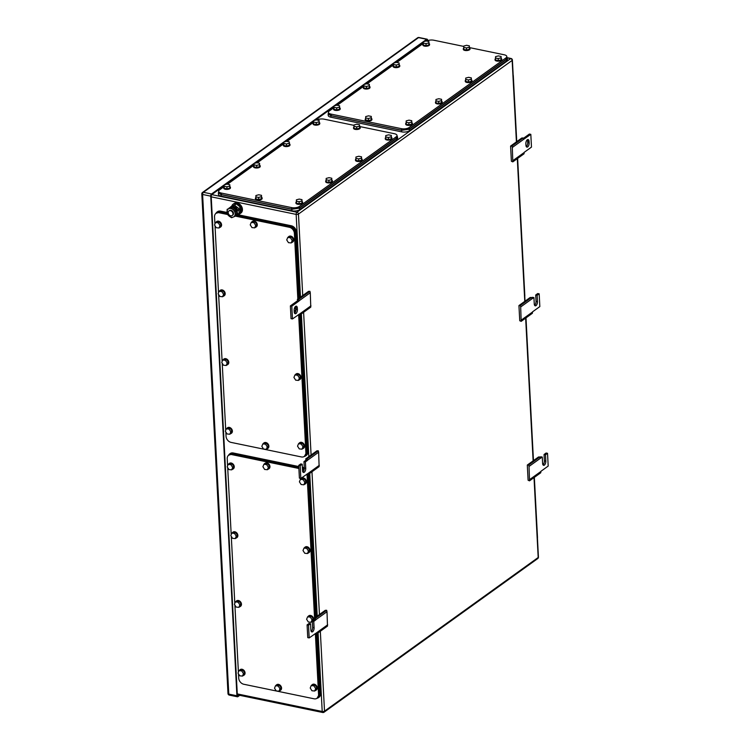 <?xml version="1.0" encoding="UTF-8"?>
<svg xmlns="http://www.w3.org/2000/svg" width="750" height="750" viewBox="0 0 750 750"><rect width="100%" height="100%" fill="white"/><g stroke="black" fill="none" stroke-linecap="round" stroke-linejoin="round"><path stroke-width="1.12" d="M314.062 618.375L314.363 619.641L315.797 619.931L315.45 618.347L314.062 618.375L325.275 610.312L326.663 610.284L327 611.719L327.488 626.109L316.275 634.172L315.113 633.666M327.684 624.797L316.481 632.85L316.275 634.172M307.087 624.872L308.522 625.172L310.556 623.7L309.122 623.409L307.087 624.872L307.753 637.631L309.188 637.922L316.481 632.85M327 611.719L315.787 619.772M326.663 610.284L315.45 618.347M311.231 631.425A3.084 1.509 101.7 0 0 312.666 627.478L312.328 621.103L314.363 619.641M312.328 621.103L313.762 621.403L315.797 619.931M310.556 623.7L310.894 630.084A3.084 1.509 101.7 0 0 311.869 631.95A3.084 1.509 101.7 0 0 314.1 627.778L313.762 621.403M309.188 637.922L308.522 625.172M529.519 480.844L529.031 466.444L528.694 465.019L527.306 465.047L528.103 480.234L529.519 480.844L540.731 472.781L540.919 471.309L548.194 466.069L547.528 453.309L545.494 454.781L544.059 454.481L546.094 453.019L547.528 453.309M529.031 466.444L540.244 458.391L539.897 456.956L538.519 456.984L527.306 465.047M528.694 465.019L539.897 456.956M540.009 457.397L540.853 456.788L542.288 457.078L540.244 458.391M529.725 479.522L540.928 471.459M542.962 464.803A3.084 1.509 101.7 0 0 544.387 460.866L544.059 454.481M542.288 457.078L542.625 463.463A3.084 1.509 101.7 0 0 543.6 465.328A3.084 1.509 101.7 0 0 545.822 461.156L545.494 454.781M512.803 161.869L512.316 147.478L511.978 146.053L510.591 146.072L511.388 161.269L512.803 161.869L524.016 153.816L524.203 152.334L531.478 147.103L530.812 134.344L529.378 134.053L523.294 138.431M512.316 147.478L523.528 139.425L523.181 137.991L521.794 138.019L510.591 146.072M511.978 146.053L523.181 137.991M530.812 134.344L523.528 139.425M513 160.556L524.212 152.494M529.069 141.422L529.153 142.959A3.084 1.509 101.7 0 1 526.922 147.122A3.084 1.509 101.7 0 1 525.947 145.256L525.862 143.728A3.084 1.509 101.7 0 1 528.094 139.556A3.084 1.509 101.7 0 1 529.069 141.422L527.634 141.131L527.719 142.659L529.153 142.959M526.284 146.597A3.084 1.509 101.7 0 0 527.719 142.659M527.634 141.131A3.084 1.509 101.7 0 0 527.297 139.791M297.347 299.4L297.647 300.675L299.081 300.966L298.734 299.381L297.347 299.4L308.55 291.347L309.938 291.319L310.284 292.753L310.772 307.144L299.559 315.197L298.397 314.7M310.969 305.822L299.756 313.884L299.559 315.197L306.769 452.194L305.887 452.822A5.606 4.303 -125.7 0 1 304.378 456.384A5.606 4.303 -125.7 0 1 301.378 456.938L231.094 442.397A5.606 4.303 -125.7 0 1 226.05 436.303L225.825 431.991M297.647 300.675L290.372 305.906L291.038 318.666L292.472 318.956L299.756 313.884M310.284 292.753L299.072 300.806M309.938 291.319L298.734 299.381M290.372 305.906L291.806 306.197L299.081 300.966M292.472 318.956L291.806 306.197M294.216 311.878L294.141 310.35A3.084 1.509 101.7 0 1 296.363 306.178A3.084 1.509 101.7 0 1 297.338 308.044L297.422 309.581A3.084 1.509 101.7 0 1 295.191 313.744A3.084 1.509 101.7 0 1 294.216 311.878M294.553 313.219A3.084 1.509 101.7 0 0 295.988 309.281L295.903 307.753A3.084 1.509 101.7 0 0 295.566 306.412M305.7 458.888L306.009 460.153L307.444 460.453L307.087 458.859L305.7 458.888L316.913 450.825L318.3 450.806L318.637 452.231L319.125 466.622L307.922 474.684L306.75 474.188M319.331 465.309L308.119 473.372L307.922 474.684M298.725 465.384L300.159 465.684L302.203 464.222L300.769 463.922L298.725 465.384L299.4 478.144L300.834 478.444L308.119 473.372M318.637 452.231L307.434 460.294M318.3 450.806L307.087 458.859M302.878 471.938A3.084 1.509 101.7 0 0 304.303 468L303.966 461.616L306.009 460.153M303.966 461.616L305.4 461.916L307.444 460.453M302.203 464.222L302.531 470.597A3.084 1.509 101.7 0 0 303.516 472.462A3.084 1.509 101.7 0 0 305.738 468.3L305.4 461.916M300.834 478.444L300.159 465.684M521.166 321.356L520.678 306.966L520.331 305.531L518.944 305.559L519.741 320.747L521.166 321.356L532.369 313.294L532.566 311.822L539.841 306.591L539.175 293.831L537.131 295.294L535.697 295.003L537.741 293.531L539.175 293.831M520.678 306.966L531.881 298.903L531.544 297.478L530.156 297.497L518.944 305.559M520.331 305.531L531.544 297.478M531.647 297.909L532.5 297.3L533.934 297.6L531.881 298.903M521.362 320.044L532.566 311.981M534.6 305.316A3.084 1.509 101.7 0 0 536.034 301.378L535.697 295.003M533.934 297.6L534.263 303.975A3.084 1.509 101.7 0 0 535.237 305.841A3.084 1.509 101.7 0 0 537.469 301.678L537.131 295.294M427.641 40.612L427.622 40.2A1.678 0.825 -78.3 0 0 427.087 39.178A1.678 0.825 -78.3 0 0 426.666 39.3L211.528 193.987A1.678 0.825 -78.3 0 0 210.731 196.144L236.916 695.775A1.678 0.825 -78.3 0 0 237.45 696.797A1.678 0.825 -78.3 0 0 237.872 696.675L239.747 695.334M238.884 695.156L238.266 695.597A1.678 0.825 -78.3 0 1 237.853 695.709A1.678 0.825 -78.3 0 1 237.319 694.697L211.209 196.594A1.678 0.825 -78.3 0 1 212.006 194.438L224.147 185.7M225.9 184.444L253.931 164.288M255.684 163.031L283.716 142.875M285.469 141.619L313.491 121.463M315.244 120.206L333.928 106.772M335.681 105.506L363.712 85.359M365.466 84.094L393.497 63.938M395.241 62.681L423.272 42.525M425.025 41.269L426.272 40.378A1.678 0.825 -78.3 0 1 426.684 40.256A1.678 0.825 -78.3 0 1 427.144 40.809M224.138 186.609L219.45 189.975A5.606 2.297 -3 0 0 218.634 191.259A5.606 2.297 -3 0 0 221.325 193.059L291.6 207.6A5.606 2.297 -3 0 0 299.297 206.494L396.234 136.791L396.319 138.319L397.05 135.506A5.606 2.297 -3 0 0 394.369 133.706L359.691 126.534M396.319 138.319L299.372 208.022L299.297 206.494M218.634 191.259L218.719 192.787L221.4 194.588L291.684 209.128L299.372 208.022M227.447 184.228L253.922 165.188M257.231 162.816L283.706 143.775M287.006 141.403L313.481 122.363M396.234 136.791A5.606 2.297 -3 0 0 397.05 135.506M316.837 120A5.606 2.297 -3 0 1 324.084 119.166L353.981 125.353M358.641 158.916L361.472 158.156L361.547 156.825L358.791 156.253L355.95 157.012L355.875 158.344L355.988 160.388L358.744 160.959L358.641 158.916L355.875 158.344M361.547 156.825L361.584 160.191L358.744 160.959M361.472 158.156L361.584 160.191M361.65 158.756A3.366 1.378 177 0 1 362.175 159.45A3.366 1.378 177 0 1 360.497 160.744A3.366 1.378 177 0 1 357.075 160.875A3.366 1.378 177 0 1 355.463 159.797A3.366 1.378 177 0 1 355.912 159.056M362.137 159.703A3.366 1.378 177 0 1 362.203 159.956A3.366 1.378 177 0 1 360.525 161.259A3.366 1.378 177 0 1 357.103 161.391A3.366 1.378 177 0 1 355.491 160.312A3.366 1.378 177 0 1 355.538 160.05M388.416 137.503L391.256 136.734L391.331 135.403L388.575 134.831L385.734 135.6L385.659 136.931L385.763 138.975L388.528 139.537L388.416 137.503L385.659 136.931M391.331 135.403L391.359 138.778L388.528 139.537M391.256 136.734L391.359 138.778M391.434 137.344A3.366 1.378 177 0 1 391.959 138.038A3.366 1.378 177 0 1 390.281 139.331A3.366 1.378 177 0 1 386.859 139.462A3.366 1.378 177 0 1 385.247 138.384A3.366 1.378 177 0 1 385.697 137.644M391.913 138.291A3.366 1.378 177 0 1 391.988 138.544A3.366 1.378 177 0 1 390.309 139.847A3.366 1.378 177 0 1 386.878 139.978A3.366 1.378 177 0 1 385.275 138.9A3.366 1.378 177 0 1 385.312 138.637M316.228 122.569L319.059 121.8L319.134 120.469L316.378 119.897L313.538 120.666L313.463 121.997L313.575 124.031L316.331 124.603L316.228 122.569L313.463 121.997M319.134 120.469L319.172 123.844L316.331 124.603M319.059 121.8L319.172 123.844M319.237 122.409A3.366 1.378 177 0 1 319.762 123.103A3.366 1.378 177 0 1 318.084 124.397A3.366 1.378 177 0 1 314.662 124.528A3.366 1.378 177 0 1 313.05 123.45A3.366 1.378 177 0 1 313.5 122.709M319.725 123.356A3.366 1.378 177 0 1 319.791 123.609A3.366 1.378 177 0 1 318.113 124.913A3.366 1.378 177 0 1 314.691 125.044A3.366 1.378 177 0 1 313.078 123.956A3.366 1.378 177 0 1 313.125 123.703M286.444 143.981L289.284 143.222L289.359 141.881L286.594 141.319L283.762 142.078L283.791 145.453L286.547 146.025L286.444 143.981L283.688 143.409M289.359 141.881L289.387 145.256L286.547 146.025M289.284 143.222L289.387 145.256M289.453 143.822A3.366 1.378 177 0 1 289.988 144.516A3.366 1.378 177 0 1 288.3 145.809A3.366 1.378 177 0 1 284.878 145.941A3.366 1.378 177 0 1 283.266 144.863A3.366 1.378 177 0 1 283.725 144.122M289.941 144.769A3.366 1.378 177 0 1 290.006 145.022A3.366 1.378 177 0 1 288.328 146.325A3.366 1.378 177 0 1 284.906 146.456A3.366 1.378 177 0 1 283.294 145.378A3.366 1.378 177 0 1 283.341 145.116M256.659 165.394L259.5 164.634L259.575 163.303L256.809 162.731L253.978 163.491L254.006 166.866L256.772 167.438L256.659 165.394L253.903 164.822M259.575 163.303L259.603 166.669L256.772 167.438M259.5 164.634L259.603 166.669M259.678 165.234A3.366 1.378 177 0 1 260.203 165.928A3.366 1.378 177 0 1 258.525 167.222A3.366 1.378 177 0 1 255.094 167.353A3.366 1.378 177 0 1 253.491 166.275A3.366 1.378 177 0 1 253.941 165.534M260.156 166.181A3.366 1.378 177 0 1 260.231 166.434A3.366 1.378 177 0 1 258.544 167.737A3.366 1.378 177 0 1 255.122 167.869A3.366 1.378 177 0 1 253.509 166.791A3.366 1.378 177 0 1 253.556 166.528M328.856 180.328L331.697 179.569L331.772 178.238L329.006 177.666L326.175 178.425L326.203 181.8L328.959 182.372L328.856 180.328L326.1 179.756M331.772 178.238L331.8 181.603L328.959 182.372M331.697 179.569L331.8 181.603M331.866 180.169A3.366 1.378 177 0 1 332.4 180.862A3.366 1.378 177 0 1 330.712 182.156A3.366 1.378 177 0 1 327.291 182.297A3.366 1.378 177 0 1 325.678 181.209A3.366 1.378 177 0 1 326.137 180.469M332.353 181.116A3.366 1.378 177 0 1 332.428 181.369A3.366 1.378 177 0 1 330.741 182.672A3.366 1.378 177 0 1 327.319 182.803A3.366 1.378 177 0 1 325.706 181.725A3.366 1.378 177 0 1 325.753 181.463M356.691 126.891L359.522 126.131L359.597 124.8L356.841 124.228L354 124.987L353.925 126.319L354.037 128.362L356.794 128.934L356.691 126.891L353.925 126.319M359.597 124.8L359.634 128.175L356.794 128.934M359.522 126.131L359.634 128.175M359.7 126.731A3.366 1.378 177 0 1 360.225 127.425A3.366 1.378 177 0 1 358.547 128.728A3.366 1.378 177 0 1 355.125 128.859A3.366 1.378 177 0 1 353.512 127.781A3.366 1.378 177 0 1 353.962 127.031M360.188 127.687A3.366 1.378 177 0 1 360.253 127.941A3.366 1.378 177 0 1 358.575 129.234A3.366 1.378 177 0 1 355.153 129.366A3.366 1.378 177 0 1 353.541 128.287A3.366 1.378 177 0 1 353.588 128.034M258.581 197.438L261.422 196.669L261.497 195.338L258.731 194.766L255.9 195.534L255.928 198.909L258.694 199.472L258.581 197.438L255.825 196.866M261.497 195.338L261.525 198.713L258.694 199.472M261.422 196.669L261.525 198.713M261.591 197.278A3.366 1.378 177 0 1 262.125 197.972A3.366 1.378 177 0 1 260.438 199.266A3.366 1.378 177 0 1 257.016 199.397A3.366 1.378 177 0 1 255.403 198.319A3.366 1.378 177 0 1 255.863 197.578M262.078 198.225A3.366 1.378 177 0 1 262.153 198.478A3.366 1.378 177 0 1 260.466 199.781A3.366 1.378 177 0 1 257.044 199.913A3.366 1.378 177 0 1 255.431 198.834A3.366 1.378 177 0 1 255.478 198.572M226.884 186.806L229.716 186.047L229.791 184.716L227.034 184.144L224.194 184.903L224.119 186.234L224.231 188.278L226.988 188.85L226.884 186.806L224.119 186.234M229.791 184.716L229.828 188.091L226.988 188.85M229.716 186.047L229.828 188.091M229.894 186.647A3.366 1.378 177 0 1 230.419 187.341A3.366 1.378 177 0 1 228.741 188.644A3.366 1.378 177 0 1 225.319 188.775A3.366 1.378 177 0 1 223.706 187.688A3.366 1.378 177 0 1 224.156 186.947M230.381 187.594A3.366 1.378 177 0 1 230.447 187.847A3.366 1.378 177 0 1 228.769 189.15A3.366 1.378 177 0 1 225.347 189.281A3.366 1.378 177 0 1 223.734 188.203A3.366 1.378 177 0 1 223.781 187.941M299.072 201.741L301.913 200.981L301.988 199.65L299.222 199.078L296.391 199.838L296.419 203.212L299.184 203.784L299.072 201.741L296.316 201.169M301.988 199.65L302.016 203.025L299.184 203.784M301.913 200.981L302.016 203.025M302.091 201.581A3.366 1.378 177 0 1 302.616 202.275A3.366 1.378 177 0 1 300.938 203.578A3.366 1.378 177 0 1 297.516 203.709A3.366 1.378 177 0 1 295.903 202.622A3.366 1.378 177 0 1 296.353 201.881M302.569 202.528A3.366 1.378 177 0 1 302.644 202.781A3.366 1.378 177 0 1 300.966 204.084A3.366 1.378 177 0 1 297.534 204.216A3.366 1.378 177 0 1 295.931 203.138A3.366 1.378 177 0 1 295.969 202.875M218.672 192L218.362 192.825L221.044 194.625L291.806 209.259L299.503 208.162L396.731 138.244L397.547 136.959L397.087 136.116M397.547 136.959L397.631 138.497A5.606 2.297 -3 0 1 396.816 139.772L299.578 209.691A5.606 2.297 -3 0 1 291.891 210.797L221.128 196.153L221.044 194.625M218.362 192.825L218.438 194.353A5.606 2.297 -3 0 0 221.128 196.153M235.378 216.122L289.341 227.278A5.606 4.303 -125.7 0 1 294.394 233.372L297.834 299.053M298.659 314.812L305.887 452.822M227.222 213.619L219.938 212.119L219.056 212.747L227.484 214.481M219.056 212.747A5.606 4.303 -125.7 0 0 216.056 213.3A5.606 4.303 -125.7 0 0 214.547 216.862L214.922 224.034M225.731 430.266L222.216 363.253M222.131 361.519L218.616 294.506M218.522 292.781L215.016 225.759M219.938 212.119L216.056 213.3M294.394 233.372L295.266 232.744C294.816 229.584 293.137 227.559 290.212 226.65L236.287 215.494M295.266 232.744L298.706 298.425M304.378 456.384L306.769 452.194M294.928 374.972L293.925 377.419L295.659 380.147L298.397 380.428L299.559 379.594L300.553 377.147L298.828 374.419L296.091 374.137L294.928 374.972L297.656 375.253L298.828 374.419M297.656 375.253L299.391 377.981L298.397 380.428M299.391 377.981L300.553 377.147M295.35 374.672A3.366 2.587 54.3 0 1 295.866 374.137A3.366 2.587 54.3 0 1 297.384 373.762A3.366 2.587 54.3 0 1 300.413 376.228A3.366 2.587 54.3 0 1 299.784 379.594A3.366 2.587 54.3 0 1 299.119 379.913M296.016 374.034A3.366 2.587 54.3 0 1 296.156 373.922A3.366 2.587 54.3 0 1 297.675 373.547A3.366 2.587 54.3 0 1 300.703 376.022A3.366 2.587 54.3 0 1 300.084 379.387A3.366 2.587 54.3 0 1 299.925 379.481M290.494 308.269L290.531 309M294.713 307.538L295.791 309.234L294.788 311.681L294.206 311.625M294.788 311.681L295.819 310.95M219.131 291.291L218.128 293.747L219.863 296.475L222.6 296.747L223.763 295.912L224.756 293.466L223.031 290.738L220.294 290.456L219.131 291.291L221.859 291.572L223.031 290.738M221.859 291.572L223.594 294.3L222.6 296.747M223.594 294.3L224.756 293.466M219.553 290.991A3.366 2.587 54.3 0 1 220.069 290.456A3.366 2.587 54.3 0 1 221.588 290.081A3.366 2.587 54.3 0 1 224.616 292.547A3.366 2.587 54.3 0 1 223.987 295.912A3.366 2.587 54.3 0 1 223.322 296.231M220.219 290.353A3.366 2.587 54.3 0 1 220.359 290.25A3.366 2.587 54.3 0 1 221.878 289.875A3.366 2.587 54.3 0 1 224.906 292.341A3.366 2.587 54.3 0 1 224.278 295.706A3.366 2.587 54.3 0 1 224.128 295.8M222.731 360.038L221.738 362.484L223.472 365.212L226.2 365.494L227.363 364.659L228.366 362.213L226.631 359.484L223.903 359.203L222.731 360.038L225.469 360.319L226.631 359.484M225.469 360.319L227.203 363.047L226.2 365.494M227.203 363.047L228.366 362.213M223.153 359.738A3.366 2.587 54.3 0 1 223.669 359.203A3.366 2.587 54.3 0 1 225.188 358.828A3.366 2.587 54.3 0 1 228.216 361.294A3.366 2.587 54.3 0 1 227.597 364.659A3.366 2.587 54.3 0 1 226.922 364.978M223.819 359.1A3.366 2.587 54.3 0 1 223.959 358.988A3.366 2.587 54.3 0 1 225.478 358.612A3.366 2.587 54.3 0 1 228.506 361.088A3.366 2.587 54.3 0 1 227.888 364.453A3.366 2.587 54.3 0 1 227.737 364.547M226.341 428.784L225.338 431.231L227.072 433.959L229.8 434.241L230.963 433.397L231.966 430.95L230.231 428.222L227.503 427.941L226.341 428.784L229.069 429.066L230.231 428.222M229.069 429.066L230.803 431.794L229.8 434.241M230.803 431.794L231.966 430.95M226.762 428.475A3.366 2.587 54.3 0 1 227.269 427.941A3.366 2.587 54.3 0 1 228.797 427.566A3.366 2.587 54.3 0 1 231.816 430.041A3.366 2.587 54.3 0 1 231.197 433.406A3.366 2.587 54.3 0 1 230.531 433.716M227.419 427.847A3.366 2.587 54.3 0 1 227.559 427.734A3.366 2.587 54.3 0 1 229.088 427.359A3.366 2.587 54.3 0 1 232.106 429.825A3.366 2.587 54.3 0 1 231.487 433.191A3.366 2.587 54.3 0 1 231.337 433.294M298.528 443.719L297.534 446.166L299.269 448.894L301.997 449.175L303.159 448.331L304.163 445.884L302.428 443.156L299.7 442.884L298.528 443.719L301.266 444L302.428 443.156M301.266 444L303 446.728L301.997 449.175M303 446.728L304.163 445.884M298.95 443.409A3.366 2.587 54.3 0 1 299.466 442.875A3.366 2.587 54.3 0 1 300.984 442.5A3.366 2.587 54.3 0 1 304.012 444.975A3.366 2.587 54.3 0 1 303.394 448.341A3.366 2.587 54.3 0 1 302.719 448.65M299.616 442.781A3.366 2.587 54.3 0 1 299.756 442.669A3.366 2.587 54.3 0 1 301.275 442.294A3.366 2.587 54.3 0 1 304.303 444.759A3.366 2.587 54.3 0 1 303.684 448.125A3.366 2.587 54.3 0 1 303.534 448.228M251.231 222.413L250.228 224.859L251.962 227.587L254.691 227.869L255.853 227.034L256.856 224.588L255.122 221.859L252.394 221.578L251.231 222.413L253.959 222.694L255.122 221.859M253.959 222.694L255.694 225.422L254.691 227.869M255.694 225.422L256.856 224.588M251.653 222.112A3.366 2.587 54.3 0 1 252.159 221.578A3.366 2.587 54.3 0 1 253.688 221.203A3.366 2.587 54.3 0 1 256.706 223.669A3.366 2.587 54.3 0 1 256.088 227.034A3.366 2.587 54.3 0 1 255.422 227.353M252.309 221.475A3.366 2.587 54.3 0 1 252.45 221.363A3.366 2.587 54.3 0 1 253.978 220.988A3.366 2.587 54.3 0 1 256.997 223.463A3.366 2.587 54.3 0 1 256.378 226.828A3.366 2.587 54.3 0 1 256.228 226.922M262.838 443.906L261.834 446.353L263.569 449.081L266.297 449.363L267.469 448.528L268.463 446.072L266.728 443.344L264 443.072L262.838 443.906L265.566 444.188L266.728 443.344M265.566 444.188L267.3 446.916L266.297 449.363M267.3 446.916L268.463 446.072M263.259 443.597A3.366 2.587 54.3 0 1 263.766 443.062A3.366 2.587 54.3 0 1 265.294 442.688A3.366 2.587 54.3 0 1 268.312 445.162A3.366 2.587 54.3 0 1 267.694 448.528A3.366 2.587 54.3 0 1 267.028 448.837M263.916 442.969A3.366 2.587 54.3 0 1 264.056 442.856A3.366 2.587 54.3 0 1 265.584 442.481A3.366 2.587 54.3 0 1 268.603 444.947A3.366 2.587 54.3 0 1 267.984 448.312A3.366 2.587 54.3 0 1 267.834 448.416M215.531 222.553L214.528 225L216.263 227.728L218.991 228.009L220.162 227.166L221.156 224.719L219.422 221.991L216.694 221.709L215.531 222.553L218.259 222.834L219.422 221.991M218.259 222.834L219.994 225.562L218.991 228.009M219.994 225.562L221.156 224.719M215.953 222.244A3.366 2.587 54.3 0 1 216.459 221.709A3.366 2.587 54.3 0 1 217.988 221.334A3.366 2.587 54.3 0 1 221.006 223.809A3.366 2.587 54.3 0 1 220.388 227.175A3.366 2.587 54.3 0 1 219.722 227.484M216.609 221.616A3.366 2.587 54.3 0 1 216.75 221.503A3.366 2.587 54.3 0 1 218.278 221.128A3.366 2.587 54.3 0 1 221.297 223.594A3.366 2.587 54.3 0 1 220.678 226.959A3.366 2.587 54.3 0 1 220.528 227.062M287.719 237.487L286.725 239.934L288.459 242.662L291.188 242.944L292.35 242.109L293.353 239.653L291.619 236.925L288.891 236.653L287.719 237.487L290.456 237.769L291.619 236.925M290.456 237.769L292.191 240.497L291.188 242.944M292.191 240.497L293.353 239.653M288.15 237.178A3.366 2.587 54.3 0 1 288.656 236.644A3.366 2.587 54.3 0 1 290.184 236.269A3.366 2.587 54.3 0 1 293.203 238.744A3.366 2.587 54.3 0 1 292.584 242.109A3.366 2.587 54.3 0 1 291.909 242.419M288.806 236.55A3.366 2.587 54.3 0 1 288.947 236.438A3.366 2.587 54.3 0 1 290.475 236.062A3.366 2.587 54.3 0 1 293.494 238.528A3.366 2.587 54.3 0 1 292.875 241.894A3.366 2.587 54.3 0 1 292.725 241.997M298.931 298.266L295.491 232.491C295.041 229.331 293.363 227.297 290.438 226.397L236.531 215.25M227.166 213.309L219.675 211.762L216.675 212.316L215.503 213.797M304.022 456.609L305.503 456.009L307.013 452.447L299.812 315.019M216.675 212.316L217.547 211.688A5.606 4.303 -125.7 0 1 220.556 211.134L227.062 212.475M237.009 214.537L291.309 225.769L290.438 226.397M299.812 297.638L296.363 231.862A5.606 4.303 -125.7 0 0 291.309 225.769M300.684 314.391L307.884 451.819L307.013 452.447M305.503 456.009L306.375 455.381A5.606 4.303 -125.7 0 0 307.884 451.819M537.45 538.181A5.606 4.303 54.3 0 0 537.488 537.216L534.347 477.366M533.466 460.613L525.994 317.887M529.913 392.738L529.819 391.012M533.719 460.434L533.428 459.759M526.312 324L526.219 322.266M537.122 530.231L537.028 528.497M513.169 74.906A5.606 4.303 54.3 0 1 513.309 75.909L516.75 141.647M524.775 296.334A5.606 4.303 54.3 0 0 524.812 295.359L517.631 158.4M520.837 219.628L520.753 217.903M513.638 82.144L513.544 80.419M524.447 288.375L524.353 286.65M238.5 673.847L238.725 678.159A5.606 4.303 -125.7 0 0 243.769 684.253L314.053 698.794A5.606 4.303 -125.7 0 0 317.053 698.241A5.606 4.303 -125.7 0 0 318.562 694.678L315.375 633.787M306.938 474.262A5.606 4.303 -125.7 0 1 307.069 475.228L314.55 618.019M304.041 470.016A5.606 4.303 -125.7 0 0 302.466 469.247M298.847 467.672L232.613 453.966L231.731 454.594L298.894 468.488M231.731 454.594A5.606 4.303 -125.7 0 0 228.731 455.147A5.606 4.303 -125.7 0 0 227.222 458.709L227.597 465.891M238.406 672.122L234.891 605.1M234.806 603.375L231.291 536.362M231.197 534.628L227.691 467.616M232.613 453.966L228.731 455.147M304.266 469.003L302.419 468.412M307.941 474.666L315.422 617.391M316.303 634.153L319.444 694.05L318.562 694.678M317.053 698.241L319.444 694.05M311.072 622.284L312.066 619.837L310.331 617.109L307.603 616.828L306.6 619.275L308.334 622.003L311.072 622.284L312.338 621.197M310.331 617.109L311.503 616.266L308.766 615.994L307.603 616.828M312.066 619.837L313.228 618.994L311.503 616.266M313.228 618.994L312.394 621.056M308.025 616.519A3.366 2.587 54.3 0 1 308.541 615.984A3.366 2.587 54.3 0 1 310.059 615.609A3.366 2.587 54.3 0 1 313.2 620.475M308.691 615.891A3.366 2.587 54.3 0 1 308.831 615.778A3.366 2.587 54.3 0 1 310.35 615.403A3.366 2.587 54.3 0 1 313.491 620.269M312.347 621.525A3.366 2.587 54.3 0 1 311.794 621.759M304.003 548.081L303 550.528L304.734 553.256L307.462 553.538L308.634 552.703L309.628 550.256L307.894 547.528L305.166 547.247L304.003 548.081L306.731 548.362L307.894 547.528M306.731 548.362L308.466 551.091L307.462 553.538M308.466 551.091L309.628 550.256M304.425 547.781A3.366 2.587 54.3 0 1 304.931 547.247A3.366 2.587 54.3 0 1 306.459 546.872A3.366 2.587 54.3 0 1 309.478 549.338A3.366 2.587 54.3 0 1 308.859 552.703A3.366 2.587 54.3 0 1 308.194 553.022M305.081 547.144A3.366 2.587 54.3 0 1 305.222 547.031A3.366 2.587 54.3 0 1 306.75 546.656A3.366 2.587 54.3 0 1 309.769 549.131A3.366 2.587 54.3 0 1 309.15 552.497A3.366 2.587 54.3 0 1 309 552.591M231.806 533.147L230.803 535.594L232.537 538.322L235.275 538.603L236.438 537.769L237.431 535.322L235.706 532.594L232.969 532.312L231.806 533.147L234.534 533.428L235.706 532.594M234.534 533.428L236.269 536.156L235.275 538.603M236.269 536.156L237.431 535.322M232.228 532.847A3.366 2.587 54.3 0 1 232.744 532.312A3.366 2.587 54.3 0 1 234.262 531.938A3.366 2.587 54.3 0 1 237.291 534.403A3.366 2.587 54.3 0 1 236.662 537.769A3.366 2.587 54.3 0 1 235.997 538.088M232.894 532.209A3.366 2.587 54.3 0 1 233.034 532.097A3.366 2.587 54.3 0 1 234.553 531.722A3.366 2.587 54.3 0 1 237.581 534.197A3.366 2.587 54.3 0 1 236.953 537.562A3.366 2.587 54.3 0 1 236.803 537.656M235.406 601.894L234.412 604.341L236.147 607.069L238.875 607.35L240.038 606.506L241.041 604.059L239.306 601.331L236.578 601.05L235.406 601.894L238.144 602.175L239.306 601.331M238.144 602.175L239.878 604.903L238.875 607.35M239.878 604.903L241.041 604.059M235.828 601.584A3.366 2.587 54.3 0 1 236.344 601.05A3.366 2.587 54.3 0 1 237.863 600.675A3.366 2.587 54.3 0 1 240.891 603.15A3.366 2.587 54.3 0 1 240.272 606.516A3.366 2.587 54.3 0 1 239.597 606.825M236.494 600.956A3.366 2.587 54.3 0 1 236.634 600.844A3.366 2.587 54.3 0 1 238.153 600.469A3.366 2.587 54.3 0 1 241.181 602.934A3.366 2.587 54.3 0 1 240.563 606.3A3.366 2.587 54.3 0 1 240.412 606.403M239.016 670.631L238.012 673.088L239.747 675.816L242.475 676.087L243.637 675.253L244.641 672.806L242.906 670.078L240.178 669.797L239.016 670.631L241.744 670.913L242.906 670.078M241.744 670.913L243.478 673.641L242.475 676.087M243.478 673.641L244.641 672.806M239.438 670.331A3.366 2.587 54.3 0 1 239.944 669.797A3.366 2.587 54.3 0 1 241.472 669.422A3.366 2.587 54.3 0 1 244.491 671.887A3.366 2.587 54.3 0 1 243.872 675.253A3.366 2.587 54.3 0 1 243.206 675.572M240.094 669.694A3.366 2.587 54.3 0 1 240.234 669.591A3.366 2.587 54.3 0 1 241.762 669.216A3.366 2.587 54.3 0 1 244.781 671.681A3.366 2.587 54.3 0 1 244.162 675.047A3.366 2.587 54.3 0 1 244.012 675.141M311.203 685.575L310.209 688.022L311.944 690.75L314.672 691.022L315.834 690.188L316.837 687.741L315.103 685.012L312.375 684.731L311.203 685.575L313.941 685.847L315.103 685.012M313.941 685.847L315.675 688.575L314.672 691.022M315.675 688.575L316.837 687.741M311.625 685.266A3.366 2.587 54.3 0 1 312.141 684.731A3.366 2.587 54.3 0 1 313.659 684.356A3.366 2.587 54.3 0 1 316.688 686.822A3.366 2.587 54.3 0 1 316.069 690.188A3.366 2.587 54.3 0 1 315.394 690.506M312.291 684.637A3.366 2.587 54.3 0 1 312.431 684.525A3.366 2.587 54.3 0 1 313.95 684.15A3.366 2.587 54.3 0 1 316.978 686.616A3.366 2.587 54.3 0 1 316.359 689.981A3.366 2.587 54.3 0 1 316.209 690.084M263.906 464.269L262.903 466.716L264.637 469.444L267.366 469.725L268.528 468.891L269.531 466.434L267.797 463.706L265.069 463.434L263.906 464.269L266.634 464.55L267.797 463.706M266.634 464.55L268.369 467.278L267.366 469.725M268.369 467.278L269.531 466.434M264.328 463.959A3.366 2.587 54.3 0 1 264.834 463.425A3.366 2.587 54.3 0 1 266.363 463.05A3.366 2.587 54.3 0 1 269.381 465.525A3.366 2.587 54.3 0 1 268.762 468.891A3.366 2.587 54.3 0 1 268.097 469.2M264.984 463.331A3.366 2.587 54.3 0 1 265.125 463.219A3.366 2.587 54.3 0 1 266.653 462.844A3.366 2.587 54.3 0 1 269.672 465.309A3.366 2.587 54.3 0 1 269.053 468.675A3.366 2.587 54.3 0 1 268.903 468.778M275.512 685.763L274.509 688.209L276.244 690.938L278.972 691.219L280.144 690.375L281.137 687.928L279.403 685.2L276.675 684.919L275.512 685.763L278.241 686.034L279.403 685.2M278.241 686.034L279.975 688.762L278.972 691.219M279.975 688.762L281.137 687.928M275.934 685.453A3.366 2.587 54.3 0 1 276.441 684.919A3.366 2.587 54.3 0 1 277.969 684.544A3.366 2.587 54.3 0 1 280.988 687.009A3.366 2.587 54.3 0 1 280.369 690.375A3.366 2.587 54.3 0 1 279.703 690.694M276.591 684.825A3.366 2.587 54.3 0 1 276.731 684.712A3.366 2.587 54.3 0 1 278.259 684.338A3.366 2.587 54.3 0 1 281.278 686.803A3.366 2.587 54.3 0 1 280.659 690.169A3.366 2.587 54.3 0 1 280.509 690.272M228.206 464.4L227.203 466.856L228.938 469.584L231.666 469.856L232.838 469.022L233.831 466.575L232.097 463.847L229.369 463.566L228.206 464.4L230.934 464.681L232.097 463.847M230.934 464.681L232.669 467.409L231.666 469.856M232.669 467.409L233.831 466.575M228.628 464.1A3.366 2.587 54.3 0 1 229.134 463.566A3.366 2.587 54.3 0 1 230.662 463.191A3.366 2.587 54.3 0 1 233.681 465.656A3.366 2.587 54.3 0 1 233.062 469.022A3.366 2.587 54.3 0 1 232.397 469.341M229.284 463.472A3.366 2.587 54.3 0 1 229.425 463.359A3.366 2.587 54.3 0 1 230.953 462.984A3.366 2.587 54.3 0 1 233.972 465.45A3.366 2.587 54.3 0 1 233.353 468.816A3.366 2.587 54.3 0 1 233.203 468.909M300.394 479.344L299.4 481.791L301.134 484.519L303.863 484.8L305.025 483.956L306.028 481.509L304.294 478.781L301.566 478.5L300.394 479.344L303.131 479.616L304.294 478.781M303.131 479.616L304.866 482.344L303.863 484.8M304.866 482.344L306.028 481.509M300.825 479.034A3.366 2.587 54.3 0 1 301.331 478.5A3.366 2.587 54.3 0 1 302.859 478.125A3.366 2.587 54.3 0 1 305.878 480.591A3.366 2.587 54.3 0 1 305.259 483.956A3.366 2.587 54.3 0 1 304.584 484.275M301.481 478.406A3.366 2.587 54.3 0 1 301.622 478.294A3.366 2.587 54.3 0 1 303.15 477.919A3.366 2.587 54.3 0 1 306.169 480.384A3.366 2.587 54.3 0 1 305.55 483.75A3.366 2.587 54.3 0 1 305.4 483.853M304.294 468.647L302.409 468.103M298.837 467.362L232.35 453.609L229.35 454.163L228.178 455.644M316.697 698.466L318.178 697.866L319.688 694.303L316.528 633.984M315.647 617.231L308.175 474.506M229.35 454.163L230.222 453.534A5.606 4.303 -125.7 0 1 233.231 452.981L298.791 466.547M302.362 467.288L303.984 467.625L303.113 468.253M309.047 473.878L316.528 616.603M317.4 633.356L320.559 693.675L319.688 694.303M318.178 697.866L319.05 697.238A5.606 4.303 -125.7 0 0 320.559 693.675M333.919 107.672L329.231 111.037A5.606 2.297 -3 0 0 328.416 112.322A5.606 2.297 -3 0 0 331.106 114.122L401.381 128.663A5.606 2.297 -3 0 0 409.078 127.556L506.016 57.853L506.1 59.381L506.831 56.569A5.606 2.297 -3 0 0 504.15 54.769L469.472 47.597M506.1 59.381L409.153 129.094L409.078 127.556M328.416 112.322L328.5 113.85L331.181 115.65L401.466 130.191L409.153 129.094M337.228 105.291L363.703 86.259M367.013 83.878L393.488 64.847M396.788 62.466L423.263 43.425M506.016 57.853A5.606 2.297 -3 0 0 506.831 56.569M426.619 41.062A5.606 2.297 -3 0 1 433.866 40.228L463.762 46.416M468.422 79.978L471.253 79.219L471.328 77.888L468.572 77.316L465.731 78.075L465.656 79.406L465.769 81.45L468.525 82.022L468.422 79.978L465.656 79.406M471.328 77.888L471.366 81.263L468.525 82.022M471.253 79.219L471.366 81.263M471.431 79.819A3.366 1.378 177 0 1 471.956 80.512A3.366 1.378 177 0 1 470.278 81.816A3.366 1.378 177 0 1 466.856 81.947A3.366 1.378 177 0 1 465.244 80.859A3.366 1.378 177 0 1 465.694 80.119M471.919 80.766A3.366 1.378 177 0 1 471.984 81.019A3.366 1.378 177 0 1 470.306 82.322A3.366 1.378 177 0 1 466.884 82.453A3.366 1.378 177 0 1 465.272 81.375A3.366 1.378 177 0 1 465.319 81.112M498.197 58.566L501.038 57.806L501.112 56.475L498.347 55.903L495.516 56.662L495.544 60.038L498.309 60.609L498.197 58.566L495.441 57.994M501.112 56.475L501.141 59.841L498.309 60.609M501.038 57.806L501.141 59.841M501.216 58.406A3.366 1.378 177 0 1 501.741 59.1A3.366 1.378 177 0 1 500.062 60.394A3.366 1.378 177 0 1 496.631 60.525A3.366 1.378 177 0 1 495.028 59.447A3.366 1.378 177 0 1 495.478 58.706M501.694 59.353A3.366 1.378 177 0 1 501.769 59.606A3.366 1.378 177 0 1 500.081 60.909A3.366 1.378 177 0 1 496.659 61.041A3.366 1.378 177 0 1 495.047 59.962A3.366 1.378 177 0 1 495.094 59.7M426.009 43.631L428.841 42.872L428.916 41.541L426.159 40.969L423.319 41.728L423.244 43.059L423.356 45.103L426.112 45.675L426.009 43.631L423.244 43.059M428.916 41.541L428.944 44.906L426.112 45.675M428.841 42.872L428.944 44.906M429.019 43.472A3.366 1.378 177 0 1 429.544 44.166A3.366 1.378 177 0 1 427.866 45.459A3.366 1.378 177 0 1 424.444 45.591A3.366 1.378 177 0 1 422.831 44.512A3.366 1.378 177 0 1 423.281 43.772M429.497 44.419A3.366 1.378 177 0 1 429.572 44.672A3.366 1.378 177 0 1 427.894 45.975A3.366 1.378 177 0 1 424.472 46.106A3.366 1.378 177 0 1 422.859 45.028A3.366 1.378 177 0 1 422.906 44.766M396.225 65.044L399.056 64.284L399.131 62.953L396.375 62.381L393.544 63.141L393.459 64.472L393.572 66.516L396.328 67.088L396.225 65.044L393.459 64.472M399.131 62.953L399.169 66.328L396.328 67.088M399.056 64.284L399.169 66.328M399.234 64.884A3.366 1.378 177 0 1 399.769 65.578A3.366 1.378 177 0 1 398.081 66.881A3.366 1.378 177 0 1 394.659 67.013A3.366 1.378 177 0 1 393.047 65.925A3.366 1.378 177 0 1 393.497 65.184M399.722 65.831A3.366 1.378 177 0 1 399.788 66.084A3.366 1.378 177 0 1 398.109 67.387A3.366 1.378 177 0 1 394.688 67.519A3.366 1.378 177 0 1 393.075 66.441A3.366 1.378 177 0 1 393.122 66.178M366.441 86.456L369.281 85.697L369.356 84.366L366.591 83.794L363.759 84.553L363.788 87.928L366.553 88.5L366.441 86.456L363.684 85.884M369.356 84.366L369.384 87.741L366.553 88.5M369.281 85.697L369.384 87.741M369.459 86.297A3.366 1.378 177 0 1 369.984 86.991A3.366 1.378 177 0 1 368.306 88.294A3.366 1.378 177 0 1 364.875 88.425A3.366 1.378 177 0 1 363.272 87.347A3.366 1.378 177 0 1 363.722 86.597M369.938 87.253A3.366 1.378 177 0 1 370.012 87.497A3.366 1.378 177 0 1 368.325 88.8A3.366 1.378 177 0 1 364.903 88.931A3.366 1.378 177 0 1 363.291 87.853A3.366 1.378 177 0 1 363.337 87.591M438.637 101.391L441.469 100.631L441.553 99.3L438.788 98.728L435.956 99.488L435.984 102.862L438.741 103.434L438.637 101.391L435.881 100.819M441.553 99.3L441.581 102.675L438.741 103.434M441.469 100.631L441.581 102.675M441.647 101.231A3.366 1.378 177 0 1 442.181 101.925A3.366 1.378 177 0 1 440.494 103.228A3.366 1.378 177 0 1 437.072 103.359A3.366 1.378 177 0 1 435.459 102.281A3.366 1.378 177 0 1 435.919 101.531M442.134 102.188A3.366 1.378 177 0 1 442.2 102.431A3.366 1.378 177 0 1 440.522 103.734A3.366 1.378 177 0 1 437.1 103.866A3.366 1.378 177 0 1 435.487 102.787A3.366 1.378 177 0 1 435.534 102.525M466.472 47.953L469.303 47.194L469.378 45.863L466.622 45.291L463.781 46.05L463.706 47.391L463.819 49.425L466.575 49.997L466.472 47.953L463.706 47.391M469.378 45.863L469.416 49.238L466.575 49.997M469.303 47.194L469.416 49.238M469.481 47.803A3.366 1.378 177 0 1 470.006 48.487A3.366 1.378 177 0 1 468.328 49.791A3.366 1.378 177 0 1 464.906 49.922A3.366 1.378 177 0 1 463.294 48.844A3.366 1.378 177 0 1 463.744 48.103M469.969 48.75A3.366 1.378 177 0 1 470.034 49.003A3.366 1.378 177 0 1 468.356 50.297A3.366 1.378 177 0 1 464.934 50.438A3.366 1.378 177 0 1 463.322 49.35A3.366 1.378 177 0 1 463.369 49.097M368.363 118.5L371.203 117.741L371.278 116.409L368.512 115.838L365.681 116.597L365.709 119.972L368.466 120.544L368.363 118.5L365.606 117.928M371.278 116.409L371.306 119.775L368.466 120.544M371.203 117.741L371.306 119.775M371.372 118.341A3.366 1.378 177 0 1 371.906 119.034A3.366 1.378 177 0 1 370.219 120.328A3.366 1.378 177 0 1 366.797 120.469A3.366 1.378 177 0 1 365.184 119.381A3.366 1.378 177 0 1 365.644 118.641M371.859 119.287A3.366 1.378 177 0 1 371.934 119.541A3.366 1.378 177 0 1 370.247 120.844A3.366 1.378 177 0 1 366.825 120.975A3.366 1.378 177 0 1 365.212 119.897A3.366 1.378 177 0 1 365.259 119.634M336.666 107.869L339.497 107.109L339.572 105.778L336.816 105.206L333.975 105.966L333.9 107.297L334.012 109.341L336.769 109.912L336.666 107.869L333.9 107.297M339.572 105.778L339.6 109.153L336.769 109.912M339.497 107.109L339.6 109.153M339.675 107.709A3.366 1.378 177 0 1 340.2 108.403A3.366 1.378 177 0 1 338.522 109.706A3.366 1.378 177 0 1 335.1 109.837A3.366 1.378 177 0 1 333.488 108.759A3.366 1.378 177 0 1 333.938 108.009M340.153 108.666A3.366 1.378 177 0 1 340.228 108.919A3.366 1.378 177 0 1 338.55 110.213A3.366 1.378 177 0 1 335.128 110.344A3.366 1.378 177 0 1 333.516 109.266A3.366 1.378 177 0 1 333.553 109.013M408.853 122.803L411.694 122.044L411.769 120.712L409.003 120.141L406.172 120.9L406.2 124.275L408.966 124.847L408.853 122.803L406.097 122.231M411.769 120.712L411.797 124.088L408.966 124.847M411.694 122.044L411.797 124.088M411.872 122.644A3.366 1.378 177 0 1 412.397 123.338A3.366 1.378 177 0 1 410.719 124.641A3.366 1.378 177 0 1 407.288 124.772A3.366 1.378 177 0 1 405.684 123.694A3.366 1.378 177 0 1 406.134 122.944M412.35 123.6A3.366 1.378 177 0 1 412.425 123.853A3.366 1.378 177 0 1 410.738 125.147A3.366 1.378 177 0 1 407.316 125.278A3.366 1.378 177 0 1 405.703 124.2A3.366 1.378 177 0 1 405.75 123.947M328.453 113.062L328.144 113.888L330.825 115.688L401.588 130.331L409.275 129.225L506.512 59.306L507.328 58.031L506.869 57.178M507.328 58.031L507.413 59.559A5.606 2.297 -3 0 1 506.597 60.844L409.359 130.753A5.606 2.297 -3 0 1 401.672 131.859L330.909 117.216L330.825 115.688M328.144 113.888L328.219 115.416A5.606 2.297 -3 0 0 330.909 117.216M230.719 215.784A2.803 2.156 54.3 0 1 228.384 213.637A2.803 2.156 54.3 0 1 228.956 210.956A2.803 2.156 54.3 0 1 230.456 210.684A2.803 2.156 54.3 0 1 232.791 212.831A2.803 2.156 54.3 0 1 232.228 215.503A2.803 2.156 54.3 0 1 230.719 215.784M229.219 210.797A2.803 2.156 54.3 0 1 229.462 210.591A2.803 2.156 54.3 0 1 230.963 210.319A2.803 2.156 54.3 0 1 233.297 212.466A2.803 2.156 54.3 0 1 232.734 215.147A2.803 2.156 54.3 0 1 232.463 215.297M238.791 209.484L238.744 208.537L234.544 205.191L230.634 207.244M237.253 214.284L238.997 213.431M239.006 213.544L240.778 212.269L240.516 207.253L236.325 203.916L230.616 206.85M240.516 207.253L238.744 208.537M236.325 203.916L234.544 205.191M231.816 205.988A5.888 4.519 54.3 0 1 233.147 204.141A5.888 4.519 54.3 0 1 236.306 203.559A5.888 4.519 54.3 0 1 241.209 208.069A5.888 4.519 54.3 0 1 240.019 213.694A5.888 4.519 54.3 0 1 237.206 214.341M233.147 204.141L233.991 203.531A5.888 4.519 54.3 0 1 237.15 202.95A5.888 4.519 54.3 0 1 242.053 207.459A5.888 4.519 54.3 0 1 240.863 213.094L240.019 213.694M233.325 217.041L231.581 217.716L229.256 216.206A4.763 3.656 -125.7 0 0 233.325 217.041A4.763 3.656 -125.7 0 0 235.162 213.713A4.763 3.656 -125.7 0 0 233.016 209.597A4.763 3.656 -125.7 0 0 232.931 209.531A4.763 3.656 -125.7 0 0 228.863 208.688A4.763 3.656 -125.7 0 0 227.034 212.025A4.763 3.656 -125.7 0 0 229.172 216.131A4.763 3.656 -125.7 0 0 229.256 216.206L227.381 214.369L227.119 209.362L231.056 207.703L235.247 211.05L235.509 216.056L233.325 217.041M235.247 211.05L236.259 210.319L236.616 212.662L236.522 215.325L235.509 216.056M231.056 207.703L232.069 206.972L236.259 210.319M227.119 209.362L232.069 206.972M228.966 208.247A1.266 0.516 177 0 1 229.144 208.012L230.634 207.178M230.119 207.731A4.838 3.712 54.3 0 1 230.653 207.234A4.838 3.712 54.3 0 1 233.241 206.756A4.838 3.712 54.3 0 1 237.206 210.291L237.637 209.981A4.838 3.712 54.3 0 0 233.681 206.447A4.838 3.712 54.3 0 0 231.084 206.925A4.838 3.712 54.3 0 0 230.878 207.084M237.666 213.647A4.838 3.712 54.3 0 1 236.728 214.772A4.838 3.712 54.3 0 1 236.569 214.875L236.728 214.772M237.637 209.981L240.178 209.156L240.347 212.475L239.119 213.356A1.266 0.516 177 0 1 237.375 213.609A4.838 3.712 54.3 0 1 236.569 214.856M240.178 209.156L238.941 210.037A1.266 0.516 177 0 1 237.206 210.291L237.375 213.609M233.062 207.553A4.266 3.272 54.3 0 1 236.222 210.206A4.266 3.272 54.3 0 1 236.634 213.394M312.666 627.478L314.1 627.778M544.387 460.866L545.822 461.156M295.903 307.753L297.338 308.044M295.988 309.281L297.422 309.581M304.303 468L305.738 468.3M536.034 301.378L537.469 301.678M534.009 477.619L538.191 557.503L324.516 711.15A1.678 0.694 177 0 1 322.209 711.478L237.272 693.909M323.156 712.388A1.678 0.825 -78.3 0 1 322.734 712.5A1.678 0.825 -78.3 0 1 322.209 711.478L318.084 632.869M317.213 616.106L309.731 473.381M308.85 456.628L301.369 313.903M300.487 297.141L296.156 214.406L211.228 196.838M302.728 295.528L298.463 214.069A1.678 0.694 -3 0 1 296.156 214.406A1.678 0.825 -78.3 0 1 296.953 212.241L211.8 194.634M516.666 141.703L512.391 60.047A1.678 0.694 177 0 1 512.147 60.431L298.463 214.069A1.678 1.294 54.3 0 0 296.953 212.241L510.628 58.603L507.319 57.919M516.413 141.891L512.147 60.431A1.678 1.294 54.3 0 0 510.628 58.603A1.678 0.825 -78.3 0 1 511.05 58.491L507.253 57.703M538.191 557.503A1.678 1.294 54.3 0 1 537.741 558.572A1.678 1.678 0 0 0 538.434 557.119A1.678 0.694 -3 0 1 538.191 557.503M320.325 631.256L324.516 711.15A1.678 1.294 54.3 0 1 324.056 712.219L537.741 558.572M517.294 158.644L524.775 301.369M525.647 318.131L533.128 460.856M319.453 614.503L311.972 471.778M311.091 455.016L303.609 312.291M202.05 193.537A1.678 0.694 -3 0 0 201.806 193.922L227.991 693.553A1.678 0.694 -3 0 0 228.787 694.097L202.603 194.466A1.678 0.825 -78.3 0 1 203.4 192.3L418.538 37.612A1.678 0.825 -78.3 0 1 418.959 37.5A1.678 1.678 0 0 0 417.638 37.781A1.678 1.294 54.3 0 1 418.538 37.612L426.666 39.3M211.528 193.987L203.4 192.3A1.678 1.294 54.3 0 0 202.5 192.469A1.678 1.678 0 0 0 201.806 193.922A1.678 0.694 -3 0 0 202.603 194.466L210.731 196.144M236.916 695.775L228.787 694.097A1.678 0.825 -78.3 0 0 229.322 695.109L237.45 696.797M238.266 695.597L237.506 695.438M221.4 194.588L221.325 193.059M291.6 207.6L291.684 209.128M299.578 209.691L299.503 208.162M291.891 210.797L291.806 209.259M396.816 139.772L396.731 138.244M290.212 226.65L289.341 227.278M220.556 211.134L219.675 211.762M296.363 231.862L295.491 232.491M307.069 475.228L307.856 474.656M233.231 452.981L232.35 453.609M331.181 115.65L331.106 114.122M401.381 128.663L401.466 130.191M409.359 130.753L409.275 129.225M401.672 131.859L401.588 130.331M506.597 60.844L506.512 59.306M238.941 210.037L239.119 213.356M426.666 41.034L425.653 40.819M237.328 694.828L322.734 712.5A1.678 1.678 0 0 0 324.056 712.219M517.547 158.466L525.028 301.191M525.9 317.944L533.381 460.669M534.263 477.431L538.434 557.119M512.391 60.047A1.678 1.678 0 0 0 511.05 58.491M202.5 192.469L417.638 37.781M427.087 39.178L418.959 37.5M227.991 693.553A1.678 1.678 0 0 0 229.322 695.109M355.463 159.797L355.491 160.312M362.175 159.45L362.203 159.956M385.247 138.384L385.275 138.9M391.959 138.038L391.988 138.544M313.05 123.45L313.078 123.956M319.762 123.103L319.791 123.609M283.266 144.863L283.294 145.378M289.988 144.516L290.006 145.022M253.491 166.275L253.509 166.791M260.203 165.928L260.231 166.434M325.678 181.209L325.706 181.725M332.4 180.862L332.428 181.369M353.512 127.781L353.541 128.287M360.225 127.425L360.253 127.941M255.403 198.319L255.431 198.834M262.125 197.972L262.153 198.478M223.706 187.688L223.734 188.203M230.419 187.341L230.447 187.847M295.903 202.622L295.931 203.138M302.616 202.275L302.644 202.781M465.244 80.859L465.272 81.375M471.956 80.512L471.984 81.019M495.028 59.447L495.047 59.962M501.741 59.1L501.769 59.606M422.831 44.512L422.859 45.028M429.544 44.166L429.572 44.672M393.047 65.925L393.075 66.441M399.769 65.578L399.788 66.084M363.272 87.347L363.291 87.853M369.984 86.991L370.012 87.497M435.459 102.281L435.487 102.787M442.181 101.925L442.2 102.431M463.294 48.844L463.322 49.35M470.006 48.487L470.034 49.003M365.184 119.381L365.212 119.897M371.906 119.034L371.934 119.541M333.488 108.759L333.516 109.266M340.2 108.403L340.228 108.919M405.684 123.694L405.703 124.2M412.397 123.338L412.425 123.853M232.228 215.503L232.734 215.147M228.956 210.956L229.462 210.591"/></g></svg>
